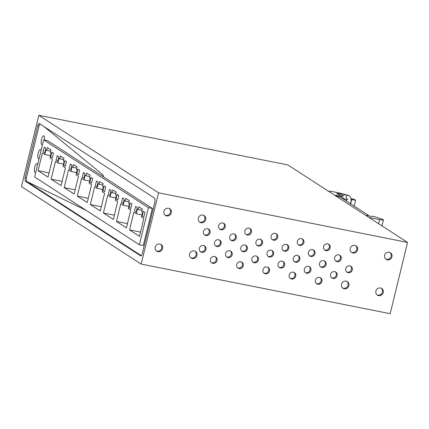 <?xml version="1.0" encoding="UTF-8"?>
<svg xmlns="http://www.w3.org/2000/svg" width="429" height="429" viewBox="0 0 429 429"><rect width="100%" height="100%" fill="white"/><g stroke="black" fill="none" stroke-linecap="round" stroke-linejoin="round"><path stroke-width="0.64" d="M39.232 123.488L154.815 198.305L154.982 201.571L142.267 253.716C141.817 255.346 141.318 256.075 140.771 255.909L25.188 181.092L25.021 177.826L37.736 125.681C38.192 124.051 38.69 123.321 39.232 123.488L39.119 123.439M141.377 255.716L26.501 181.354L86.336 210.473L26.501 181.354L26.335 178.089L39.05 125.938L39.94 123.943L39.05 125.938L37.736 125.681M407.55 242.423L390.181 313.685L141.184 264.082L21.45 186.577L38.819 115.315L287.816 164.918L407.55 242.423L158.553 192.819L38.819 115.315M158.553 192.819L141.184 264.082M159.824 244.031A3.963 3.716 -57.1 0 1 162.344 249.254A3.963 3.716 -57.1 0 1 156.741 251.185A3.963 3.716 -57.1 0 1 159.824 244.031M168.543 208.269A3.963 3.716 -57.1 0 1 171.064 213.486A3.963 3.716 -57.1 0 1 165.46 215.417A3.963 3.716 -57.1 0 1 168.543 208.269M194.198 250.879A3.963 3.716 -57.1 0 1 196.718 256.097A3.963 3.716 -57.1 0 1 191.114 258.027A3.963 3.716 -57.1 0 1 194.198 250.879M203.485 245.501A3.539 3.314 -57.1 0 1 205.738 250.161A3.539 3.314 -57.1 0 1 200.734 251.887A3.539 3.314 -57.1 0 1 203.485 245.501M207.582 228.711A3.539 3.314 -57.1 0 1 209.829 233.371A3.539 3.314 -57.1 0 1 204.826 235.097A3.539 3.314 -57.1 0 1 207.582 228.711M202.917 215.117A3.963 3.716 -57.1 0 1 205.437 220.334A3.963 3.716 -57.1 0 1 199.828 222.265A3.963 3.716 -57.1 0 1 202.917 215.117M222.748 222.93A3.539 3.314 -57.1 0 1 224.994 227.59A3.539 3.314 -57.1 0 1 219.991 229.311A3.539 3.314 -57.1 0 1 222.748 222.93M218.651 239.72A3.539 3.314 -57.1 0 1 220.903 244.38A3.539 3.314 -57.1 0 1 215.9 246.101A3.539 3.314 -57.1 0 1 218.651 239.72M214.559 256.51A3.539 3.314 -57.1 0 1 216.806 261.17A3.539 3.314 -57.1 0 1 211.803 262.897A3.539 3.314 -57.1 0 1 214.559 256.51M233.816 233.939A3.539 3.314 -57.1 0 1 236.068 238.599A3.539 3.314 -57.1 0 1 231.065 240.32A3.539 3.314 -57.1 0 1 233.816 233.939M229.724 250.729A3.539 3.314 -57.1 0 1 231.971 255.389A3.539 3.314 -57.1 0 1 226.968 257.11A3.539 3.314 -57.1 0 1 229.724 250.729M248.981 228.158A3.539 3.314 -57.1 0 1 251.233 232.818A3.539 3.314 -57.1 0 1 246.23 234.54A3.539 3.314 -57.1 0 1 248.981 228.158M244.889 244.948A3.539 3.314 -57.1 0 1 247.136 249.608A3.539 3.314 -57.1 0 1 242.133 251.33A3.539 3.314 -57.1 0 1 244.889 244.948M240.798 261.738A3.539 3.314 -57.1 0 1 243.045 266.398A3.539 3.314 -57.1 0 1 238.041 268.12A3.539 3.314 -57.1 0 1 240.798 261.738M260.054 239.167A3.539 3.314 -57.1 0 1 262.307 243.828A3.539 3.314 -57.1 0 1 257.298 245.549A3.539 3.314 -57.1 0 1 260.054 239.167M255.963 255.957A3.539 3.314 -57.1 0 1 258.21 260.618A3.539 3.314 -57.1 0 1 253.207 262.339A3.539 3.314 -57.1 0 1 255.963 255.957M275.22 233.381A3.539 3.314 -57.1 0 1 277.472 238.041A3.539 3.314 -57.1 0 1 272.469 239.768A3.539 3.314 -57.1 0 1 275.22 233.381M271.128 250.171A3.539 3.314 -57.1 0 1 273.375 254.831A3.539 3.314 -57.1 0 1 268.372 256.558A3.539 3.314 -57.1 0 1 271.128 250.171M267.036 266.967A3.539 3.314 -57.1 0 1 269.283 271.627A3.539 3.314 -57.1 0 1 264.28 273.348A3.539 3.314 -57.1 0 1 267.036 266.967M286.293 244.391A3.539 3.314 -57.1 0 1 288.54 249.051A3.539 3.314 -57.1 0 1 283.537 250.777A3.539 3.314 -57.1 0 1 286.293 244.391M282.202 261.181A3.539 3.314 -57.1 0 1 284.448 265.841A3.539 3.314 -57.1 0 1 279.445 267.567A3.539 3.314 -57.1 0 1 282.202 261.181M301.458 238.61A3.539 3.314 -57.1 0 1 303.705 243.27A3.539 3.314 -57.1 0 1 298.702 244.991A3.539 3.314 -57.1 0 1 301.458 238.61M297.367 255.4A3.539 3.314 -57.1 0 1 299.614 260.06A3.539 3.314 -57.1 0 1 294.61 261.787A3.539 3.314 -57.1 0 1 297.367 255.4M293.275 272.19A3.539 3.314 -57.1 0 1 295.522 276.85A3.539 3.314 -57.1 0 1 290.519 278.577A3.539 3.314 -57.1 0 1 293.275 272.19M312.532 249.619A3.539 3.314 -57.1 0 1 314.779 254.279A3.539 3.314 -57.1 0 1 309.776 256A3.539 3.314 -57.1 0 1 312.532 249.619M308.44 266.409A3.539 3.314 -57.1 0 1 310.687 271.069A3.539 3.314 -57.1 0 1 305.684 272.79A3.539 3.314 -57.1 0 1 308.44 266.409M327.697 243.838A3.539 3.314 -57.1 0 1 329.944 248.498A3.539 3.314 -57.1 0 1 324.941 250.22A3.539 3.314 -57.1 0 1 327.697 243.838M323.605 260.628A3.539 3.314 -57.1 0 1 325.852 265.288A3.539 3.314 -57.1 0 1 320.849 267.01A3.539 3.314 -57.1 0 1 323.605 260.628M338.771 254.847A3.539 3.314 -57.1 0 1 341.017 259.507A3.539 3.314 -57.1 0 1 336.014 261.229A3.539 3.314 -57.1 0 1 338.771 254.847M334.674 271.637A3.539 3.314 -57.1 0 1 336.926 276.297A3.539 3.314 -57.1 0 1 331.923 278.019A3.539 3.314 -57.1 0 1 334.674 271.637M319.508 277.418A3.539 3.314 -57.1 0 1 321.761 282.078A3.539 3.314 -57.1 0 1 316.758 283.8A3.539 3.314 -57.1 0 1 319.508 277.418M346.112 281.145A3.963 3.716 -57.1 0 1 348.632 286.363A3.963 3.716 -57.1 0 1 343.028 288.293A3.963 3.716 -57.1 0 1 346.112 281.145M349.839 265.857A3.539 3.314 -57.1 0 1 352.091 270.517A3.539 3.314 -57.1 0 1 347.088 272.238A3.539 3.314 -57.1 0 1 349.839 265.857M354.831 245.377A3.963 3.716 -57.1 0 1 357.352 250.595A3.963 3.716 -57.1 0 1 351.748 252.525A3.963 3.716 -57.1 0 1 354.831 245.377M389.205 252.225A3.963 3.716 -57.1 0 1 391.72 257.443A3.963 3.716 -57.1 0 1 386.116 259.373A3.963 3.716 -57.1 0 1 389.205 252.225M380.485 287.993A3.963 3.716 -57.1 0 1 383.006 293.211A3.963 3.716 -57.1 0 1 377.402 295.141A3.963 3.716 -57.1 0 1 380.485 287.993M368.978 217.46L379.59 219.594C382.679 220.168 383.875 220.157 383.177 219.568L373.713 216.382L370.554 216.318L366.806 215.369L368.291 215.224L340.251 197.072L337.628 196.552L335.553 195.211L341.328 196.359L336.701 193.329M156.344 250.885A3.963 3.716 122.9 0 0 160.612 244.289M165.063 215.117A3.963 3.716 122.9 0 0 169.332 208.521M190.717 257.732A3.963 3.716 122.9 0 0 194.986 251.137M200.338 251.582A3.539 3.314 122.9 0 0 204.14 245.71M204.429 234.792A3.539 3.314 122.9 0 0 208.237 228.92M199.437 221.965A3.963 3.716 122.9 0 0 203.705 215.369M219.6 229.011A3.539 3.314 122.9 0 0 223.402 223.134M215.503 245.801A3.539 3.314 122.9 0 0 219.305 239.929M211.411 262.591A3.539 3.314 122.9 0 0 215.213 256.719M230.668 240.02A3.539 3.314 122.9 0 0 234.475 234.143M226.576 256.81A3.539 3.314 122.9 0 0 230.378 250.933M245.833 234.239A3.539 3.314 122.9 0 0 249.64 228.362M241.742 251.029A3.539 3.314 122.9 0 0 245.544 245.152M237.65 267.819A3.539 3.314 122.9 0 0 241.452 261.942M256.907 245.249A3.539 3.314 122.9 0 0 260.709 239.371M252.815 262.039A3.539 3.314 122.9 0 0 256.617 256.161M272.072 239.462A3.539 3.314 122.9 0 0 275.874 233.591M267.98 256.258A3.539 3.314 122.9 0 0 271.782 250.38M263.889 273.048A3.539 3.314 122.9 0 0 267.691 267.17M283.145 250.472A3.539 3.314 122.9 0 0 286.947 244.6M279.054 267.262A3.539 3.314 122.9 0 0 282.856 261.39M298.311 244.691A3.539 3.314 122.9 0 0 302.113 238.819M294.219 261.481A3.539 3.314 122.9 0 0 298.021 255.609M290.122 278.271A3.539 3.314 122.9 0 0 293.929 272.399M309.384 255.7A3.539 3.314 122.9 0 0 313.186 249.823M305.287 272.49A3.539 3.314 122.9 0 0 309.094 266.618M324.549 249.919A3.539 3.314 122.9 0 0 328.351 244.042M320.452 266.709A3.539 3.314 122.9 0 0 324.26 260.832M335.623 260.929A3.539 3.314 122.9 0 0 339.425 255.051M331.526 277.719A3.539 3.314 122.9 0 0 335.328 271.841M316.361 283.499A3.539 3.314 122.9 0 0 320.163 277.622M342.632 287.993A3.963 3.716 122.9 0 0 346.9 281.397M346.691 271.938A3.539 3.314 122.9 0 0 350.498 266.06M351.351 252.231A3.963 3.716 122.9 0 0 355.62 245.635M385.725 259.078A3.963 3.716 122.9 0 0 389.993 252.483M377.005 294.841A3.963 3.716 122.9 0 0 381.274 288.245M347.672 195.233L341.248 193.366L330.228 191.173L328.394 191.189M381.966 225.863L383.429 219.863L383.177 219.568M368.136 215.857L368.291 215.224M354.215 206.108L355.625 200.322L354.268 199.442L350.96 198.557M355.625 200.322L351.024 199.394M341.028 197.576L341.328 196.359M336.765 193.404L340.283 193.919L343.372 195.329M139.361 244.793L143.297 245.576L152.343 208.446L103.464 176.807A7.079 2.317 -78.7 0 0 102.638 174.641L103.464 176.807L47.587 140.637L43.656 139.854L34.604 176.984L139.361 244.793L148.413 207.663L43.656 139.854M43.951 126.544L102.638 174.641L43.951 126.544M152.343 208.446L148.413 207.663M44.707 152.863L45.839 148.219L44.182 147.147L43.05 151.791L44.707 152.863L45.839 148.219L44.182 147.147L43.05 151.791L44.707 152.863M48.016 177.129L52.343 159.384L49.936 157.829L51.067 153.185L50.236 152.649L50.901 149.919L47.415 147.662L46.75 150.391L45.924 149.855L44.793 154.499L42.385 152.939L38.058 170.683L48.016 177.129M65.412 166.264L66.543 161.62L64.881 160.548L63.749 165.192L65.412 166.264L66.543 161.62L64.881 160.548L63.749 165.192L65.412 166.264M70.318 164.066L69.187 168.71L70.844 169.782L71.975 165.138L70.318 164.066L69.187 168.71L70.844 169.782L71.975 165.138L70.318 164.066M76.072 174.748L77.204 170.104L76.373 169.568L77.038 166.838L73.557 164.58L72.887 167.31L72.061 166.774L70.93 171.418L68.522 169.857L64.194 187.602L74.153 194.047L78.48 176.303L76.072 174.748M91.023 177.467L89.892 182.111L91.549 183.183L92.68 178.539L91.023 177.467L89.892 182.111L91.549 183.183L92.68 178.539L91.023 177.467M96.981 186.701L98.112 182.057L96.455 180.984L95.324 185.628L96.981 186.701L98.112 182.057L96.455 180.984L95.324 185.628L96.981 186.701M102.51 186.486L103.175 183.757L99.694 181.499L99.029 184.229L98.198 183.692L97.067 188.336L94.659 186.776L90.331 204.52L100.289 210.966L104.617 193.222L102.209 191.666L103.341 187.023L102.51 186.486M117.685 200.102L118.817 195.458L117.16 194.385L116.028 199.029L117.685 200.102L118.817 195.458L117.16 194.385L116.028 199.029L117.685 200.102M122.592 197.903L121.461 202.547L123.123 203.619L124.254 198.976L122.592 197.903L121.461 202.547L123.123 203.619L124.254 198.976L122.592 197.903M125.831 198.418L125.166 201.147L124.335 200.611L123.203 205.255L120.796 203.695L116.468 221.439L126.426 227.885L130.754 210.14L128.346 208.585L129.478 203.941L128.646 203.405L129.317 200.675L125.831 198.418M135.661 206.365L134.529 211.004L136.191 212.076L137.323 207.438L135.661 206.365L134.529 211.004L136.191 212.076L137.323 207.438L135.661 206.365M143.297 211.304L142.165 215.948L143.822 217.02L144.954 212.376L143.297 211.304L142.165 215.948L143.822 217.02L144.954 212.376L143.297 211.304M138.899 206.88L138.235 209.609L137.403 209.073L136.272 213.712L133.864 212.157L129.537 229.901L139.495 236.347L143.822 218.602L141.414 217.042L142.546 212.403L141.715 211.862L142.385 209.132L138.899 206.88M131.885 203.92L130.228 202.847L129.097 207.486L130.754 208.558L131.885 203.92L130.228 202.847L129.097 207.486L130.754 208.558L131.885 203.92M116.248 192.213L112.763 189.961L112.098 192.691L111.267 192.154L110.135 196.793L107.727 195.238L103.4 212.982L113.358 219.428L117.685 201.684L115.278 200.123L116.409 195.485L115.578 194.943L116.248 192.213M111.186 190.519L109.524 189.446L108.392 194.085L110.055 195.157L111.186 190.519L109.524 189.446L108.392 194.085L110.055 195.157L111.186 190.519M102.96 190.567L104.617 191.64L105.748 187.001L104.091 185.929L102.96 190.567L104.617 191.64L105.748 187.001L104.091 185.929L102.96 190.567M90.272 178.566L89.441 178.024L90.106 175.295L86.626 173.043L85.956 175.772L85.13 175.236L83.998 179.874L81.59 178.319L77.263 196.064L87.221 202.509L91.549 184.765L89.141 183.204L90.272 178.566M82.255 177.166L83.912 178.239L85.044 173.6L83.387 172.528L82.255 177.166L83.912 178.239L85.044 173.6L83.387 172.528L82.255 177.166M79.612 170.082L77.949 169.01L76.818 173.648L78.48 174.721L79.612 170.082L77.949 169.01L76.818 173.648L78.48 174.721L79.612 170.082M65.412 167.846L63.004 166.286L64.135 161.647L63.304 161.106L63.969 158.376L60.489 156.124L59.819 158.853L58.993 158.317L57.861 162.956L55.454 161.401L51.126 179.145L61.084 185.591L65.412 167.846M58.907 156.682L57.25 155.609L56.119 160.248L57.776 161.32L58.907 156.682L57.25 155.609L56.119 160.248L57.776 161.32L58.907 156.682M50.681 156.73L52.343 157.802L53.475 153.164L51.812 152.091L50.681 156.73L52.343 157.802L53.475 153.164L51.812 152.091L50.681 156.73M129.537 229.901L140.535 232.089M136.272 213.712L141.951 214.843M138.235 209.609L142.079 210.376M116.468 221.439L127.467 223.632M123.203 205.255L128.882 206.387M125.166 201.147L129.011 201.914M103.4 212.982L114.398 215.17M110.135 196.793L115.814 197.925M112.098 192.691L115.943 193.458M90.331 204.52L101.33 206.714M97.067 188.336L102.745 189.468M99.029 184.229L102.874 184.996M77.263 196.064L88.261 198.252M83.998 179.874L89.677 181.006M85.956 175.772L89.806 176.539M64.194 187.602L75.188 189.795M70.93 171.418L76.609 172.549M72.887 167.31L76.737 168.077M51.126 179.145L62.119 181.333M57.861 162.956L63.54 164.087M59.819 158.853L63.669 159.62M38.058 170.683L49.051 172.876M44.793 154.499L50.472 155.63M46.75 150.391L50.601 151.158M35.033 172.367A4.531 1.48 -78.7 0 0 35.21 172.442A4.531 1.48 -78.7 0 0 35.746 172.281A4.531 1.48 -78.7 0 1 35.21 172.442A4.531 1.48 -78.7 0 1 34.77 167.138A4.531 1.48 -78.7 0 1 36.98 163.556A4.531 1.48 -78.7 0 0 34.701 167.423A4.531 1.48 -78.7 0 0 35.033 172.367M37.645 164.495A4.531 1.48 -78.7 0 0 37.162 163.631A4.531 1.48 -78.7 0 0 36.98 163.556A4.531 1.48 -78.7 0 1 37.645 164.495M38.412 158.499A4.531 1.48 -78.7 0 0 38.594 158.574A4.531 1.48 -78.7 0 0 39.13 158.414A4.531 1.48 -78.7 0 1 38.594 158.574A4.531 1.48 -78.7 0 1 38.149 153.271A4.531 1.48 -78.7 0 1 40.364 149.689A4.531 1.48 -78.7 0 0 38.084 153.555A4.531 1.48 -78.7 0 0 38.412 158.499M41.028 150.622A4.531 1.48 -78.7 0 0 40.54 149.764A4.531 1.48 -78.7 0 0 40.364 149.689A4.531 1.48 -78.7 0 1 41.028 150.622M41.795 144.627A4.531 1.48 -78.7 0 0 41.972 144.702A4.531 1.48 -78.7 0 0 42.509 144.546A4.531 1.48 -78.7 0 1 41.972 144.702A4.531 1.48 -78.7 0 1 41.533 139.404A4.531 1.48 -78.7 0 1 43.742 135.816A4.531 1.48 -78.7 0 0 41.463 139.682A4.531 1.48 -78.7 0 0 41.795 144.627M44.412 140.004A4.531 1.48 -78.7 0 0 43.924 135.891A4.531 1.48 -78.7 0 0 43.742 135.816A4.531 1.48 -78.7 0 1 44.412 140.004M345.114 194.809A2.124 2.006 99.4 0 0 342.728 196.53A2.124 2.006 99.4 0 0 344.417 198.992M25.021 177.826L26.335 178.089L26.501 181.354L25.188 181.092M370.275 218.297L370.404 217.766M378.593 223.681L379.59 219.594M350.649 203.802L351.689 199.539M341.221 197.699L342.01 194.45M339.913 195.442L340.283 193.919M337.537 193.903L337.661 193.399M346.739 199.018A2.124 2.006 -80.6 0 1 348.536 195.377M347.726 199.544L346.691 198.815L346.643 201.212M350.262 204.156C351.807 199.742 351.238 196.82 348.557 195.377L345.05 194.798M344.358 198.986L346.777 199.388"/></g></svg>
